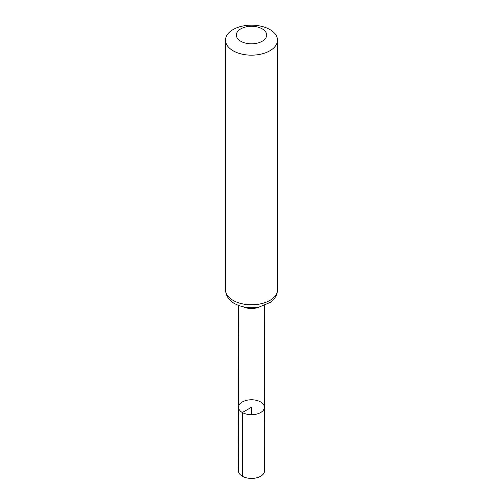 <?xml version="1.0" encoding="UTF-8"?>
<svg xmlns="http://www.w3.org/2000/svg" width="503" height="503" viewBox="0 0 503 503"><rect width="100%" height="100%" fill="white"/><g stroke="black" fill="none" stroke-linecap="round" stroke-linejoin="round"><path stroke-width="0.75" d="M242.345 412.535A12.952 7.476 180 0 1 238.548 407.241A12.952 7.476 180 0 1 251.5 399.772A12.952 7.476 180 0 1 264.452 407.241A12.952 7.476 180 0 1 256.461 414.151A12.952 7.476 180 0 1 242.345 412.535A12.952 7.476 180 0 1 238.548 407.241L238.504 470.915A12.996 7.507 180 0 0 242.308 476.222A12.996 7.507 180 0 0 256.48 477.85A12.996 7.507 180 0 0 264.496 470.915L264.452 407.241A12.952 7.476 180 0 1 256.461 414.151A12.952 7.476 180 0 1 242.345 412.535M240.774 41.246A15.165 8.758 180 0 1 247.577 26.596A15.165 8.758 180 0 1 266.15 37.323A15.165 8.758 180 0 1 240.774 41.246M233.115 50.772A25.999 15.008 180 0 1 225.501 40.158A25.999 15.008 180 0 1 251.5 25.15A25.999 15.008 180 0 1 277.499 40.158A25.999 15.008 180 0 1 261.447 54.028A25.999 15.008 180 0 1 233.115 50.772M251.5 414.724L251.5 407.248L242.345 412.535L242.308 476.222M259.548 306.893A12.871 7.432 180 0 1 243.452 306.893M233.115 300.398A25.999 15.008 180 0 1 225.501 289.785C225.809 297.229 230.915 301.611 234.555 303.573C242.025 307.559 250.349 308.666 259.529 306.899L270.356 302.347L273.839 299.191C276.229 296.412 277.442 293.28 277.499 289.785A25.999 15.008 180 0 1 261.447 303.655A25.999 15.008 180 0 1 233.115 300.398M238.629 305.491L238.548 407.241M264.371 305.491L264.452 407.241M225.501 40.158L225.501 289.785M277.499 40.158L277.499 289.785"/></g></svg>
